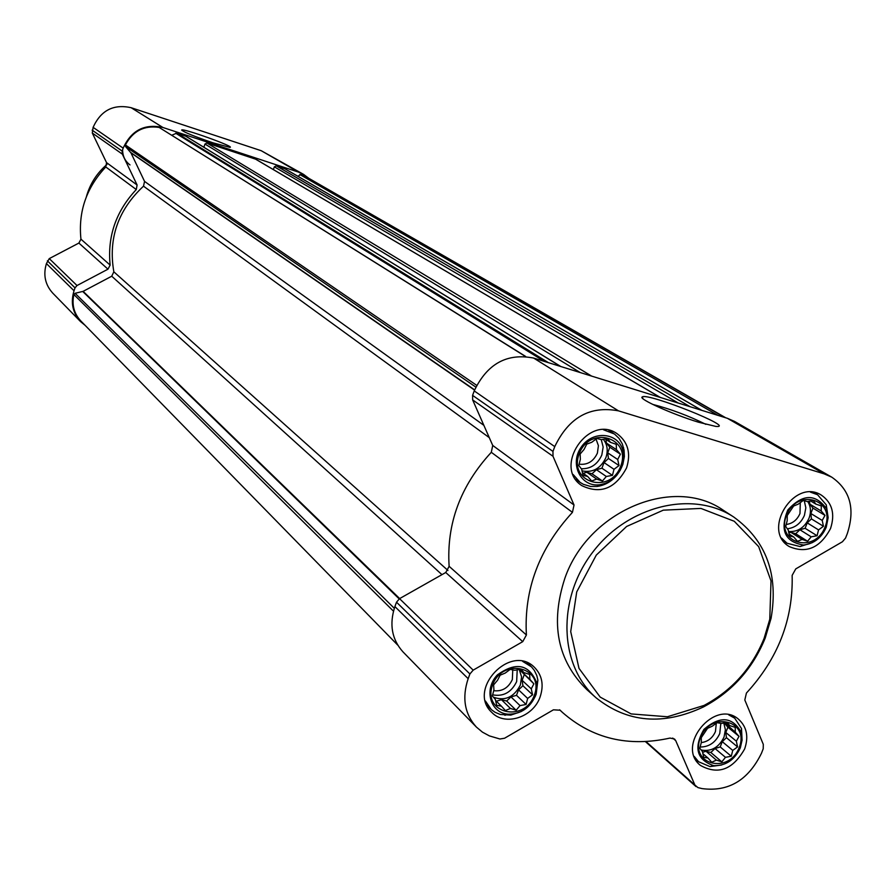 <?xml version="1.0" encoding="UTF-8"?>
<svg xmlns="http://www.w3.org/2000/svg" width="896" height="896" viewBox="0 0 896 896"><rect width="100%" height="100%" fill="white"/><g stroke="black" fill="none" stroke-linecap="round" stroke-linejoin="round"><path stroke-width="1.34" d="M534.24 695.464C545.093 667.554 503.048 656.6 492.61 684.891C481.925 713.048 523.992 723.464 534.24 695.464M531.272 688.867L532.571 694.803L527.654 698.443L526.098 704.469L520.038 705.6L516.152 710.237L510.429 708.434L505.378 710.562L501.39 706.16L496.664 705.342L495.342 699.384L492.352 695.957L493.931 689.898L493.618 684.902L497.538 680.266L500.136 675.181L505.21 673.075L510.149 669.402L514.875 670.264L520.957 669.133L523.902 672.594L529.637 674.419L529.906 679.403L533.87 683.816L531.272 688.867L522.133 680.322L522.917 685.731L532.571 694.803M739.189 747.555C749.952 720.675 710.774 710.472 700.392 737.699C689.763 764.803 728.974 774.514 739.189 747.555M736.344 741.194L737.565 746.917L732.749 750.411L731.282 756.235L725.458 757.333L721.829 761.846L716.386 760.122L711.726 762.238L707.963 758.005L703.674 757.288L702.442 751.542L699.821 748.306L701.31 742.448L701.254 737.688L707.571 728.302L712.253 726.208L717.08 722.691L721.358 723.453L727.216 722.344L729.781 725.626L735.235 727.362L735.258 732.122L739.01 736.355L736.344 741.194L725.816 732.502L726.432 737.688L737.565 746.917M825.093 526.904C836.114 499.397 797.059 487.525 786.419 515.424C775.544 543.178 814.632 554.523 825.093 526.904M822.226 520.442L823.446 526.277L818.552 529.894L817.074 535.741L811.182 536.827L807.576 541.251L802.099 539.426L797.485 541.318L793.699 536.95L789.477 535.931L788.245 530.074L785.714 526.49L787.203 520.61L787.237 515.525L793.654 506.005L798.291 504.123L803.208 500.494L807.43 501.57L813.333 500.472L815.819 504.09L821.307 505.926L821.229 511L824.992 515.379L822.226 520.442L810.846 513.509L811.418 518.907L823.446 526.277M620.704 466.2C631.826 437.595 589.87 424.85 579.163 453.858C568.21 482.72 610.187 494.906 620.704 466.2M617.702 459.491L619.013 465.55L614.006 469.314L612.438 475.362L606.312 476.482L602.437 481.018L596.68 479.102L591.662 481.006L587.664 476.459L582.994 475.306L581.672 469.224L578.76 465.427L580.35 459.346L580.138 454.003L584.046 449.456L586.746 444.125L591.797 442.254L596.826 438.458L601.474 439.656L607.622 438.536L610.49 442.366L616.258 444.304L616.426 449.635L620.413 454.194L617.702 459.491L607.701 452.838L608.44 458.472L619.013 465.55M297.853 176.243L301.358 174.205L303.811 175.448L725.749 417.794M397.723 645.098L80.741 320.88C73.965 313.488 71.669 304.707 73.864 294.515L75.085 293.306L83.126 291.346L111.731 276.214L113.837 271.813C108.102 238.549 117.992 210 143.506 186.178L144.558 181.406L130.928 152.824L125.642 146.642L125.406 144.962C132.854 131.029 144.099 125.182 159.152 127.434L525.627 356.44M273.37 169.579L274.333 166.846L276.259 165.827L284.95 168.806M203.851 147.258L204.971 144.043L206.931 143.013L255.606 159.163M171.786 135.229L176.826 133.112L185.864 136.248M85.232 325.461L80.539 321.586C72.632 312.816 70.459 302.546 74.032 290.752L75.029 287.851L77.011 285.533L107.968 269.181L110.141 265.104C107.285 236.421 115.998 211.232 136.282 189.538L137.099 184.99L122.315 154.101L122.158 151.077L123.166 148.142C131.298 130.368 144.547 123.48 162.915 127.49L298.491 172.11L303.565 174.373L308.918 178.382M80.539 321.586L52.741 293.115C45.147 284.704 43.042 274.859 46.424 263.581L49.269 258.608L78.882 243.062L107.968 269.181M303.565 174.373L261.24 150.718L131.107 107.699C113.512 103.835 100.845 110.376 93.106 127.344L92.299 133.045L106.546 162.624L105.784 166.97C86.419 187.656 78.142 211.714 80.942 239.165L78.882 243.062M212.923 142.8C194.611 136.55 184.195 132.306 181.675 130.077C181.317 127.445 236.712 147.325 229.813 147.347L212.923 142.8M476.414 727.093L402.987 651.885C391.798 639.408 389.11 624.31 394.901 606.57L396.514 602.202L399.538 598.651L445.738 572.51L522.738 641.648L473.178 670.141L469.907 673.971L468.16 678.675C461.821 697.738 464.565 713.877 476.414 727.093L482.462 732.155L489.451 735.918L499.934 738.998L504.56 738.237L553.426 709.811L560.134 710.214L562.52 712.488C592.514 738.718 628.342 747.242 670.029 738.069L674.531 739.032L675.752 740.701L694.87 784.997L697.928 787.595L702.016 788.592C728.426 792.053 748.25 780.259 761.488 753.222L763.224 748.776L763.291 744.341L744.811 699.989L746.424 693.056C778.008 658.605 793.251 619.371 792.154 575.366L795.76 568.893L842.43 541.755L845.555 538.059L847.325 533.512C855.355 508.726 850.147 489.944 831.734 477.142L824.186 473.872L618.498 410.861C590.05 405.485 568.803 417.402 554.758 446.611L552.966 451.416L553 456.277L574.034 505.008L572.443 512.355C539.202 548.598 523.858 589.467 526.4 634.984L522.738 641.648M831.734 477.142L734.496 421.4L727.362 418.298L533.624 358.064C506.923 352.867 487.133 363.821 474.219 390.914L472.584 395.382L472.651 399.907L492.733 445.458L491.299 452.301C460.454 485.811 446.387 523.824 449.131 566.317L445.738 572.51M698.454 422.195C672.739 414.422 637.862 398.698 642.219 396.973C646.923 392.19 738.181 428.602 715.781 426.406L698.454 422.195M830.536 528.528C835.251 513.946 832.25 502.846 821.52 495.23C794.472 477.456 761.23 530.376 789.23 546.549C806.422 553.907 820.187 547.904 830.536 528.528M744.654 748.944C748.821 736.68 746.805 726.802 738.584 719.286C714.952 698.253 675.494 745.786 700.358 765.363C718.043 775.23 732.805 769.754 744.654 748.944M540.098 696.954C544.074 685.037 542.136 675.102 534.274 667.162C510.44 643.216 466.715 689.696 491.792 712.398C504.896 726.544 533.154 717.416 540.098 696.954M626.55 467.936C631.142 453.32 627.995 441.907 617.098 433.698C588.862 413.627 552.653 466.939 581.795 485.621C600.51 494.536 615.429 488.645 626.55 467.936M596.053 697.782L586.757 689.517C557.379 660.621 550.088 623.493 564.906 578.155C588.19 510.787 673.714 475.104 723.386 510.317L733.824 517.082C692.821 489.877 628.006 505.445 592.637 552.317C556.808 598.83 558.958 665.459 596.053 697.782C627.346 722.758 663.186 725.805 703.539 706.899C732.189 691.6 752.741 668.651 765.218 638.042L771.075 618.33C778.613 574.403 766.192 540.658 733.824 517.082M106.904 164.528C96.79 173.219 89.958 183.949 86.386 196.728M122.629 149.71C122.584 156.106 125.048 161.179 129.998 164.92M764.086 638.422L769.787 619.237L771.008 580.888L758.677 546.65L734.261 521.27L700.941 508.424L663.275 510.171L626.618 526.467L596.288 555.094L576.722 591.92L570.707 631.59L578.995 668.371L600.197 697.099L631.142 713.922L667.419 716.755L704.077 705.421C731.942 690.536 751.957 668.203 764.086 638.422M652.646 404.365C671.026 409.192 688.766 415.856 705.869 424.346M620.155 470.422L622.843 464.397L624.378 456.534L624.075 450.061L622.283 443.856L619.024 438.379L614.499 434.034L603.534 429.778M573.126 474.51L580.104 482.395L583.341 484.31L590.61 486.461L597.094 486.461C604.99 485.318 611.666 481.454 617.142 474.858M621.947 466.558L623.683 458.584L622.966 450.744C618.61 432.242 592.446 429.968 581.123 447.283C569.195 464.195 581 487.547 599.838 484.736C610.176 482.922 617.546 476.862 621.947 466.558M828.139 517.653L826.28 504.874L817.578 494.749L810.454 492.139M781.57 538.082L787.069 543.256L800.061 546.549L812.459 542.573M826.246 527.251L828.139 517.642L826.414 508.592C815.338 493.438 802.458 493.92 787.774 510.037C779.654 530.197 784.885 541.856 803.488 545.026C813.938 543.782 821.52 537.869 826.246 527.251M742.078 740.376L741.518 728.56L734.709 718.189L728.739 714.862M694.243 756.426L698.578 761.734L709.968 766.595L721.638 765.005M740.342 747.846L742.101 739.995L741.294 732.435C732.469 716.643 720.026 715.613 703.965 729.344C693.414 747.678 696.662 759.786 713.72 765.666C725.76 765.912 734.642 759.965 740.342 747.846M535.058 696.842L536.178 694.232L537.88 680.142L536.816 675.573L534.33 670.398L531.496 666.859L522.648 661.382M485.419 701.008L491.344 709.61L495.006 712.264L500.282 714.47L510.81 715.109L521.293 711.514M535.483 695.778L536.973 683.469C529.446 664.261 516.264 661.394 497.414 674.867C483.538 689.136 490.19 713.138 508.133 714.19C520.744 714.224 529.861 708.086 535.483 695.778M608.44 458.472L604.038 462.582L614.006 469.314M604.038 462.582L601.922 468.194L612.438 475.362M601.922 468.194L596.411 469.694L606.312 476.482M596.411 469.694L592.01 473.794L602.437 481.018M592.01 473.794L586.858 472.282L596.68 479.102M586.858 472.282L583.117 473.29M582.411 472.797L587.664 476.459M605.248 438.939L610.49 442.366M605.942 439.398L606.424 443.061L616.426 449.635M606.424 443.061L609.818 447.216L620.413 454.194M609.818 447.216L607.701 452.838M603.333 439.286C607.41 444.55 608.261 450.699 605.875 457.71C600.611 468.597 592.648 472.976 581.997 470.848M579.062 464.162C587.362 465.17 593.466 461.496 597.386 453.141L598.416 445.693L596.019 439.04M581.314 468.765C590.744 468.966 597.576 464.386 601.821 455L603.154 447.037L601.261 439.6M811.418 518.907L807.206 522.883L818.552 529.894M807.206 522.883L805.112 528.293L817.074 535.741M805.112 528.293L799.904 529.76L811.182 536.827M799.904 529.76L795.693 533.736L807.576 541.251M795.693 533.736L790.888 532.325L802.099 539.426M790.888 532.325L788.794 532.918M789.029 533.982L793.699 536.95M810.578 500.942L815.819 504.09M809.525 501.133L809.85 504.146L821.229 511M809.85 504.146L812.952 508.099L824.992 515.379M812.952 508.099L810.846 513.509M807.733 501.502C810.835 506.408 811.261 511.974 809.032 518.202C804.563 527.677 797.72 532.112 788.502 531.496M786.173 524.485C792.523 523.634 797.126 519.982 799.982 513.531L800.296 502.589M787.304 528.786C795.178 527.822 800.878 523.354 804.418 515.368L805.84 507.808L804.283 500.752M726.432 737.688L722.254 741.653L732.749 750.411M722.254 741.653L720.205 746.928L731.282 756.235M720.205 746.928L715.019 748.518L725.458 757.333M715.019 748.518L710.842 752.483L721.829 761.846M710.842 752.483L706.014 751.262L716.386 760.122M706.014 751.262L702.587 752.315M702.845 753.626L707.963 758.005M726.018 722.546L729.781 725.626M724.64 722.792L735.258 732.122M724.73 723.498L727.866 727.216L739.01 736.355M727.866 727.216L725.816 732.502M723.766 722.949L725.39 729.725L724.035 737.083C718.872 747.477 711.267 751.8 701.221 750.042M701.266 742.605C707.818 741.742 712.544 738.069 715.445 731.562L716.307 723.218M700.112 747.029C709.05 746.995 715.602 742.493 719.768 733.544L720.821 723.341M522.917 685.731L518.56 689.83L527.654 698.443M518.56 689.83L516.499 695.307L526.098 704.469M516.499 695.307L511 696.92L520.038 705.6M511 696.92L506.632 701.019L516.152 710.237M506.632 701.019L501.469 699.709L510.429 708.434M501.469 699.709L496.339 701.21M495.566 700.459L501.39 706.16M520.285 669.245L523.902 672.594M520.554 669.491L520.766 670.936L529.906 679.403M520.766 670.936L533.87 683.816M524.194 674.834L522.133 680.322M519.187 669.424L521.584 676.861L520.341 685.07C513.968 697.267 504.997 701.31 493.427 697.2M493.696 690.693C502.152 691.645 508.357 687.949 512.333 679.582L512.77 669.85M492.61 694.837C503.373 696.808 511.381 692.395 516.656 681.598L517.216 669.782M724.774 417.491L301.358 174.205M393.456 611.162L73.864 294.515M525.347 356.418L159.152 127.434M476.65 385.314L125.406 144.962M701.691 410.312L284.458 168.526M690.122 406.717L276.259 165.827M660.162 397.41L255.091 158.861M591.606 376.096L206.931 143.013M560.616 366.464L185.293 135.901M548.475 362.69L176.826 133.112M46.424 263.581L74.032 290.752M47.376 260.814L75.029 287.851M49.269 258.608L77.011 285.533M80.942 239.165L110.141 265.104M105.784 166.97L136.282 189.538M106.546 162.624L137.099 184.99M92.299 133.045L122.315 154.101M92.142 130.155L122.158 151.077M93.106 127.344L123.166 148.142M131.107 107.699L162.915 127.49M261.24 150.718L298.491 172.11M394.307 608.306L75.085 293.306M399.168 598.886L82.746 291.491M399.672 598.584L83.126 291.346M441.963 574.65L111.731 276.214M447.966 570.483L113.837 271.813M489.272 437.629L143.506 186.178M483.862 425.342L144.558 181.406M474.533 390.085L130.928 152.824M474.622 389.872L130.704 152.488M475.798 387.083L125.642 146.642M544.342 361.402L175.65 133.213M580.272 372.568L204.971 144.043M678.261 403.032L274.333 166.846M717.898 415.352L299.768 174.496M646.038 741.597L694.87 784.997M672.717 738.069L675.752 740.701M394.901 606.57L468.16 678.675M396.514 602.202L469.907 673.971M399.538 598.651L473.178 670.141M449.131 566.317L526.4 634.984M491.299 452.301L572.443 512.355M492.733 445.458L574.034 505.008M472.651 399.907L553 456.277M472.584 395.382L552.966 451.416M474.219 390.914L554.758 446.611M533.624 358.064L618.498 410.861M727.362 418.298L824.186 473.872M560.851 366.531L185.595 136.035M660.363 397.466L255.371 158.984M701.882 410.379L284.715 168.638M645.445 741.63L696.013 786.587M559.608 709.789L562.52 712.488M769.787 619.237L771.075 618.33M704.077 705.421L703.539 706.899M643.026 398.742L642.219 396.973M575.579 479.192L580.104 482.395M608.81 430.326L613.469 433.328M622.966 450.744L623.56 447.563M599.838 484.736L597.094 486.461M783.238 540.792L787.069 543.256M813.646 492.419L817.578 494.749M826.414 508.592L826.28 504.874M803.488 545.026L800.061 546.549M695.341 758.923L698.578 761.734M731.382 715.501L734.709 718.189M741.294 732.435L741.518 728.56M713.72 765.666L709.968 766.595M486.853 705.186L490.526 708.837M526.87 662.592L530.678 666.075M536.973 683.469L537.88 680.142M508.133 714.19L504.885 715.299"/></g></svg>

